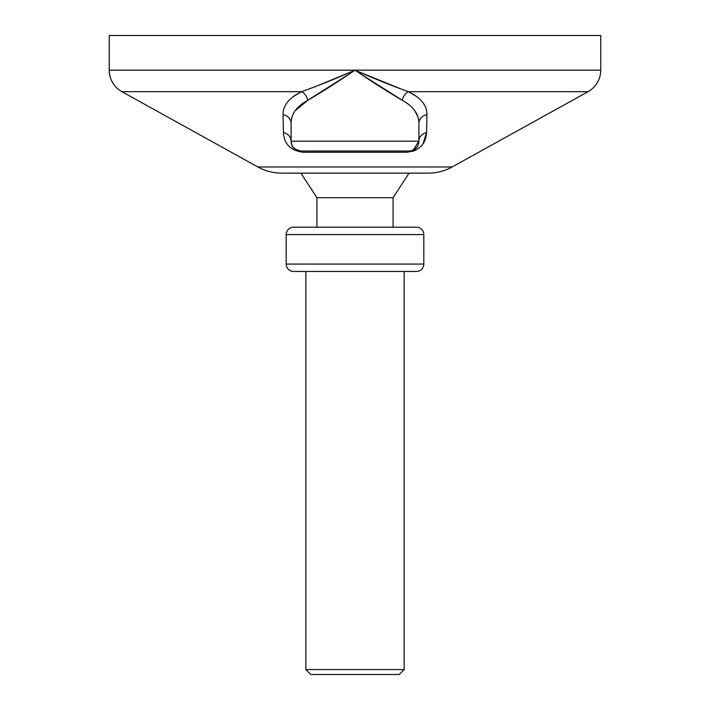 <?xml version="1.0" encoding="UTF-8"?>
<svg xmlns="http://www.w3.org/2000/svg" width="710" height="710" viewBox="0 0 710 710"><rect width="100%" height="100%" fill="white"/><g stroke="black" fill="none" stroke-linecap="round" stroke-linejoin="round"><path stroke-width="1.06" d="M286.183 264.067A7.375 7.375 0 0 0 293.558 271.442L416.442 271.442A7.375 7.375 0 0 0 423.817 264.067L423.817 234.575A7.375 7.375 0 0 0 416.442 227.2L293.558 227.2A7.375 7.375 0 0 0 286.183 234.575L286.183 264.067L423.817 264.067M404.15 669.583L399.242 674.5L310.758 674.5L305.85 669.583L404.15 669.583L404.15 271.442M305.85 669.583L305.85 271.442M393.091 227.2L393.091 197.708L409.067 173.133L428.316 173.133L281.684 173.133L300.933 173.133L316.908 197.708L393.091 197.708M316.908 227.2L316.908 197.708M303.17 91.155L301.599 91.67L121.898 91.67L257.872 166.974A49.15 49.15 0 0 0 281.684 173.133M257.872 166.974L452.128 166.974A49.15 49.15 0 0 1 428.316 173.133M121.898 91.67A24.575 24.575 0 0 1 109.233 70.175L355 70.175C374.552 78.819 392.355 85.99 408.401 91.67C420.941 97.829 427.118 105.506 426.941 114.718L426.586 132.584C426.027 138.246 424.704 149.703 407.061 152.242A9.833 4.136 90 0 1 409.067 151.008L300.933 151.008L409.067 151.008A9.833 9.833 0 0 0 418.9 141.184L413.193 150.103M351.175 71.808L313.776 87.312M452.128 166.974L588.102 91.67L408.401 91.67A9.833 6.931 -65.1 0 0 402.224 100.27C388.468 92.282 372.723 82.245 355 70.175C337.277 82.245 321.532 92.282 307.776 100.27C296.611 106.456 291.056 114.132 291.1 123.318L291.1 141.184A9.833 9.833 0 0 0 296.815 150.112L295.209 149.18M407.061 152.242L302.939 152.242C285.42 149.766 283.964 138.317 283.414 132.584L283.059 114.718C282.882 105.497 289.059 97.82 301.599 91.67C317.654 85.99 335.448 78.819 355 70.175L600.766 70.175C600.438 79.635 596.222 86.797 588.102 91.67M600.766 70.175L600.766 35.5L109.233 35.5L109.233 70.175M403.91 90.152L358.825 71.808M301.572 91.688L293.39 96.516M412.705 151.354L415.146 150.396M415.403 150.263L416.592 149.624M423.08 143.526L426.586 132.584A9.833 8.813 -0 0 0 418.9 141.184L418.9 123.318C418.953 114.141 413.389 106.464 402.224 100.27L361.275 74.337M416.619 96.516L408.401 91.67M295.227 110.68L307.776 100.27L348.725 74.337M414.773 110.671L417.879 116.786M426.941 114.718A9.833 8.742 0 0 0 418.9 123.318M302.939 152.242A9.833 4.136 90 0 0 300.933 151.008A9.833 9.833 0 0 1 291.1 141.184L418.9 141.184L418.82 142.408M300.933 151.008C289.165 148.097 292.36 143.784 291.1 141.184A9.833 8.813 180 0 0 283.414 132.584M283.059 114.718A9.833 8.742 180 0 1 291.1 123.318M301.599 91.67A9.833 6.931 -114.9 0 1 307.776 100.27M423.817 234.575L286.183 234.575M409.067 151.008A9.833 9.833 0 0 0 418.9 141.184"/></g></svg>
